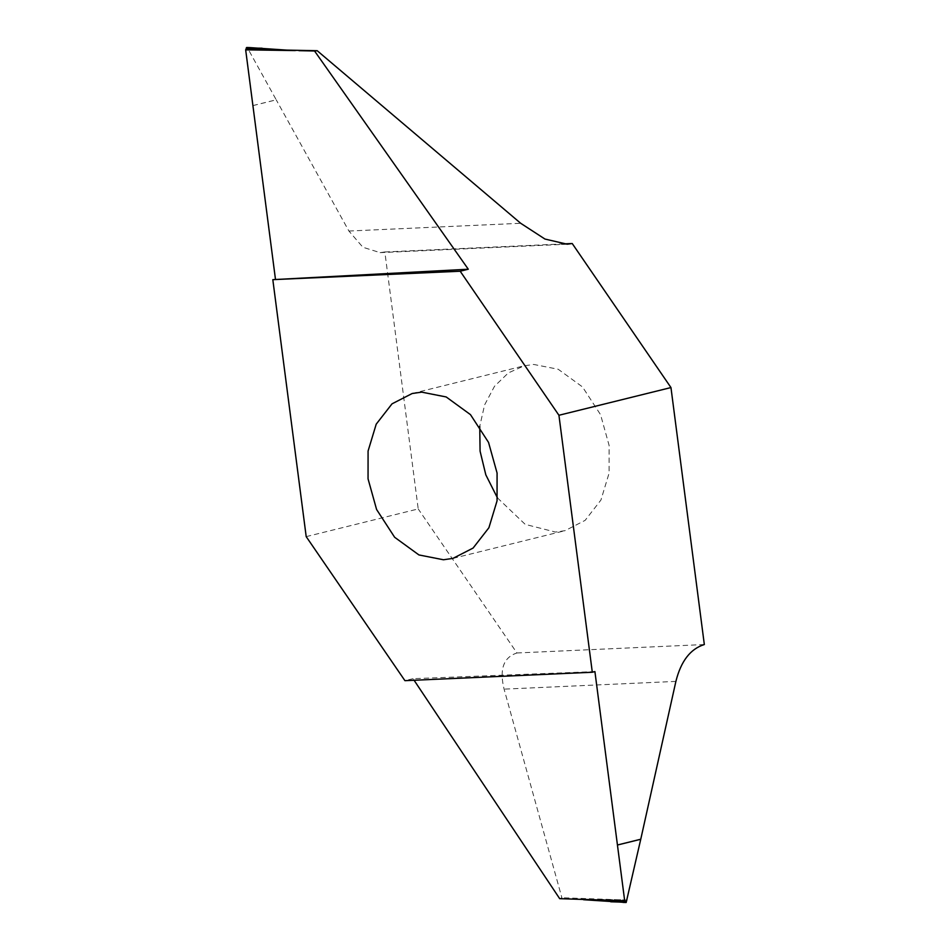 <?xml version="1.0" encoding="UTF-8"?>
<svg xmlns="http://www.w3.org/2000/svg" width="950" height="950" viewBox="0 0 950 950"><rect width="100%" height="100%" fill="white"/><g stroke="black" fill="none" stroke-linecap="round" stroke-linejoin="round"><path stroke-width="0.71" stroke-dasharray="4.75 3.56" d="M497.42 497.859L525.219 524.376L555.477 532.059L564.965 530.694L585.117 520.374L600.934 500.044L609.081 473.171L609.092 445.348L600.566 414.699L582.504 386.935L558.208 369.253L533.698 364.444L524.21 365.809L508.345 372.911L494.511 386.282L484.619 404.866L479.738 426.348M252.914 105.616L276.236 99.845L248.223 49.281L285.38 50.089M306.197 536.631L418.214 508.939L384.845 251.964L380.119 252.641L362.888 247.249L348.899 231.028L276.236 99.845M384.845 251.964L561.723 243.996M248.223 49.281L246.632 47.512M594.914 671.591L413.036 678.68L414.093 680.271M559.692 898.676L561.878 897.738L504.094 689.142C499.225 669.334 503.512 657.281 516.954 652.982L418.214 508.939M627.226 900.066L561.878 897.738M704.33 644.539L516.954 652.982M413.036 678.68L404.938 680.675M252.902 105.581L276.212 99.821M348.899 231.028L520.695 223.286M295.308 50.576L253.959 49.471M247.582 48.676L275.832 49.436M262.093 48.212L247.071 47.761M574.429 899.187L621.846 899.793M626.774 900.944L596.98 900.564M610.731 901.788L626.525 902.049M675.889 681.399L504.094 689.142M452.948 558.386L564.965 530.694M380.119 252.641L567.233 244.209M297.101 50.635L252.106 49.424M412.181 393.514L524.21 365.809"/><path stroke-width="1.43" d="M443.448 559.764L452.948 558.386L473.088 548.067L488.906 527.737L497.052 500.864L497.076 473.041L488.537 442.403L470.476 414.639L446.191 396.957L421.681 392.136L412.181 393.514L392.029 403.833L376.212 424.163L368.077 451.036L368.054 478.859L376.592 509.497L394.642 537.273L418.938 554.942L443.448 559.764M306.197 536.631L272.816 279.656L460.192 271.225L558.933 415.269L592.301 672.244L404.938 680.675L306.197 536.631M272.816 279.656L468.291 269.218L460.192 271.225M275.429 279.015L245.67 49.851L295.308 50.576M468.291 269.218L314.545 50.979L298.929 50.671M285.38 50.089L317.193 50.706L520.695 223.286L544.967 239.056L567.233 244.209L572.221 243.521L670.961 387.564L704.33 644.539C690.424 648.862 680.948 661.153 675.889 681.399L640.763 839.23L617.441 845.001L594.914 671.591L592.301 672.244M561.723 243.996L572.221 243.521M314.545 50.979L317.193 50.706M275.832 49.436L246.05 49.056L246.632 47.512L249.803 47.595L289.287 50.279M246.05 49.056L245.67 49.851M558.933 415.269L670.961 387.564M626.181 902.488L640.751 839.266L617.441 845.025L624.684 900.754L559.692 898.676L414.093 680.271M626.026 902.488L583.526 899.721M610.731 901.788L625.741 902.239L624.684 900.754M479.738 426.348L480.082 451.155L485.818 474.834L497.42 497.859M246.287 47.951L262.093 48.212M596.98 900.564L625.231 901.324M246.715 47.5L249.803 47.595M623.022 902.405L626.097 902.5"/></g></svg>
